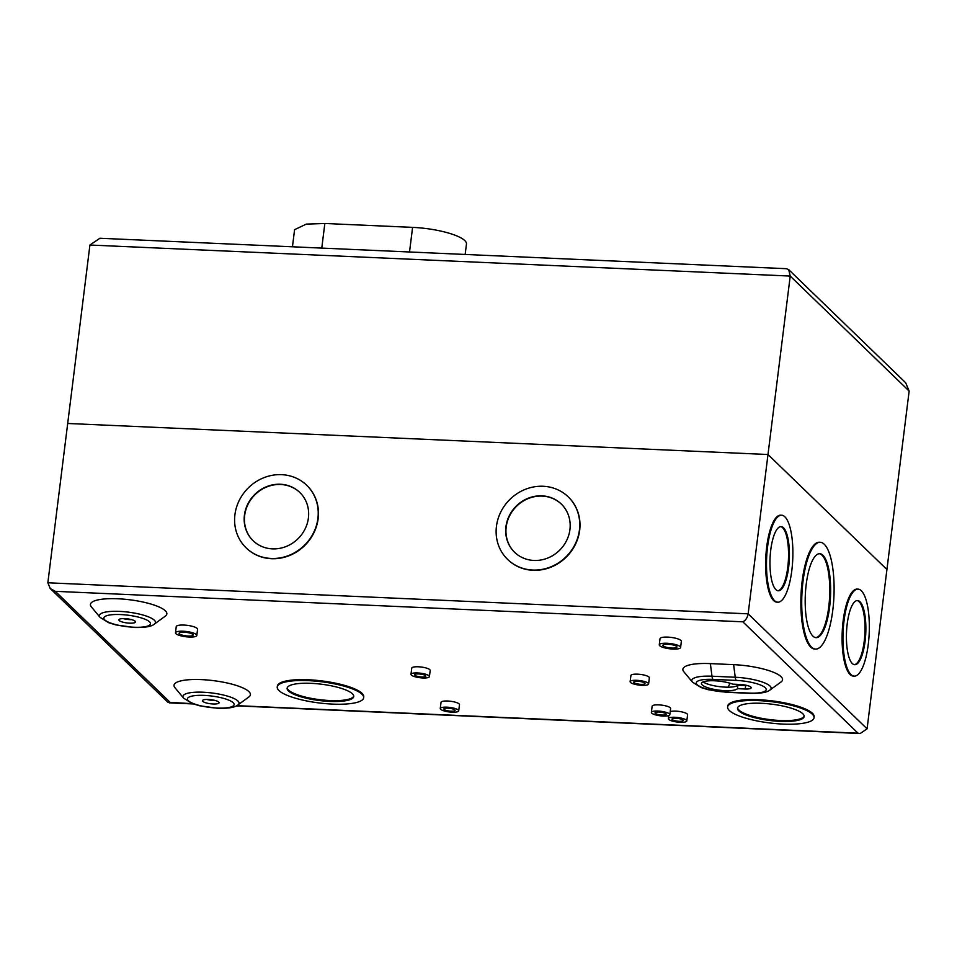 <?xml version="1.0" encoding="UTF-8"?>
<svg xmlns="http://www.w3.org/2000/svg" width="957" height="957" viewBox="0 0 957 957"><rect width="100%" height="100%" fill="white"/><g stroke="black" fill="none" stroke-linecap="round" stroke-linejoin="round"><path stroke-width="1.44" d="M292.447 246.798L294.589 229.668L306.312 224.105L324.842 223.483L412.587 227.371A42.383 10.383 7.1 0 1 466.466 244.035L465.162 254.454M909.15 391.066L886.924 569.523L767.993 454.515L67.696 423.473L89.922 245.028L99.899 238.257L786.487 268.702L788.712 269.659L905.657 382.74L909.15 391.066L790.219 276.071L788.712 269.659M867.078 728.827L860.164 733.517L858.01 733.194L742.823 621.811L55.303 591.33L50.266 588.555L47.85 582.789L67.696 423.473L767.993 454.515L748.147 613.832L867.078 728.827L886.924 569.523L767.993 454.515L790.219 276.071L89.922 245.028M213.112 703.981A8.386 2.058 -172.9 0 0 219.093 702.761A8.386 2.058 -172.9 0 0 208.435 699.459A8.386 2.058 -172.9 0 0 202.453 700.691A8.386 2.058 -172.9 0 0 213.112 703.981M206.796 699.435A8.386 2.058 -172.9 0 0 213.543 700.464A8.386 2.058 -172.9 0 0 215.181 700.488M129.518 623.151A8.386 2.058 -172.9 0 0 135.499 621.93A8.386 2.058 -172.9 0 0 124.841 618.629A8.386 2.058 -172.9 0 0 118.859 619.861A8.386 2.058 -172.9 0 0 129.518 623.151M123.202 618.605A8.386 2.058 -172.9 0 0 129.961 619.634A8.386 2.058 -172.9 0 0 131.599 619.658M703.18 681.886A18.291 4.486 7.1 0 0 725.167 687.126A18.291 4.486 7.1 0 0 737.895 685.14L737.464 688.669A18.291 4.486 -172.9 0 1 724.724 690.643A18.291 4.486 -172.9 0 1 701.469 683.454A18.291 4.486 -172.9 0 1 714.532 680.786A18.291 4.486 -172.9 0 1 732.787 684.147L740.539 684.494A8.386 2.058 -172.9 0 1 751.197 687.784A8.386 2.058 -172.9 0 1 745.216 689.004L737.464 688.669M671.91 648.08A7.094 1.735 -172.9 0 0 676.97 647.04A7.094 1.735 -172.9 0 0 667.962 644.252A7.094 1.735 -172.9 0 0 662.902 645.293A7.094 1.735 -172.9 0 0 671.91 648.08M680.606 647.494L681.372 641.334A10.754 2.632 -172.9 0 0 667.711 637.111A10.754 2.632 -172.9 0 0 660.031 638.678L659.265 644.839A10.754 2.632 -172.9 0 0 672.927 649.061A10.754 2.632 -172.9 0 0 680.606 647.494A10.754 2.632 -172.9 0 0 666.945 643.271A10.754 2.632 -172.9 0 0 659.265 644.839M640.939 684.351A5.646 1.388 -172.9 0 0 644.958 683.525A5.646 1.388 -172.9 0 0 637.793 681.3A5.646 1.388 -172.9 0 0 633.761 682.126A5.646 1.388 -172.9 0 0 640.939 684.351M648.595 683.98L649.36 677.819A9.295 2.273 -172.9 0 0 637.541 674.159A9.295 2.273 -172.9 0 0 630.902 675.51L630.137 681.671A9.295 2.273 -172.9 0 0 641.956 685.332A9.295 2.273 -172.9 0 0 648.595 683.98A9.295 2.273 -172.9 0 0 636.776 680.319A9.295 2.273 -172.9 0 0 630.137 681.671M662.172 715.07A5.646 1.388 -172.9 0 0 666.204 714.245A5.646 1.388 -172.9 0 0 659.026 712.032A5.646 1.388 -172.9 0 0 655.007 712.857A5.646 1.388 -172.9 0 0 662.172 715.07M669.828 714.7L670.594 708.539A9.295 2.273 -172.9 0 0 658.775 704.878A9.295 2.273 -172.9 0 0 652.136 706.242L651.37 712.403A9.295 2.273 -172.9 0 0 663.189 716.051A9.295 2.273 -172.9 0 0 669.828 714.7A9.295 2.273 -172.9 0 0 658.009 711.051A9.295 2.273 -172.9 0 0 651.37 712.403M679.159 721.315A5.646 1.388 -172.9 0 0 683.19 720.489A5.646 1.388 -172.9 0 0 676.013 718.276A5.646 1.388 -172.9 0 0 671.993 719.09A5.646 1.388 -172.9 0 0 679.159 721.315M686.815 720.944A9.295 2.273 -172.9 0 0 674.996 717.283A9.295 2.273 -172.9 0 0 668.357 718.635A9.295 2.273 -172.9 0 0 680.176 722.296A9.295 2.273 -172.9 0 0 686.815 720.944L687.593 714.783A9.295 2.273 -172.9 0 0 675.762 711.123A9.295 2.273 -172.9 0 0 670.223 711.589M421.774 676.982A5.646 1.388 -172.9 0 0 425.793 676.156A5.646 1.388 -172.9 0 0 418.628 673.943A5.646 1.388 -172.9 0 0 414.596 674.769A5.646 1.388 -172.9 0 0 421.774 676.982M429.43 676.611L430.195 670.45A9.295 2.273 -172.9 0 0 418.376 666.79A9.295 2.273 -172.9 0 0 411.737 668.153L410.972 674.314A9.295 2.273 -172.9 0 0 422.791 677.963A9.295 2.273 -172.9 0 0 429.43 676.611A9.295 2.273 -172.9 0 0 417.611 672.95A9.295 2.273 -172.9 0 0 410.972 674.314M451.058 711.195A5.646 1.388 -172.9 0 0 455.077 710.381A5.646 1.388 -172.9 0 0 447.912 708.156A5.646 1.388 -172.9 0 0 443.881 708.981A5.646 1.388 -172.9 0 0 451.058 711.195M458.714 710.824L459.48 704.663A9.295 2.273 -172.9 0 0 447.661 701.014A9.295 2.273 -172.9 0 0 441.021 702.366L440.256 708.527A9.295 2.273 -172.9 0 0 452.075 712.187A9.295 2.273 -172.9 0 0 458.714 710.824A9.295 2.273 -172.9 0 0 446.895 707.175A9.295 2.273 -172.9 0 0 440.256 708.527M188.122 636.034A7.094 1.735 -172.9 0 0 193.182 635.005A7.094 1.735 -172.9 0 0 184.163 632.218A7.094 1.735 -172.9 0 0 179.103 633.247A7.094 1.735 -172.9 0 0 188.122 636.034M196.807 635.46L197.573 629.299A10.754 2.632 -172.9 0 0 183.911 625.065A10.754 2.632 -172.9 0 0 176.244 626.632L175.478 632.792A10.754 2.632 -172.9 0 0 189.139 637.027A10.754 2.632 -172.9 0 0 196.807 635.46A10.754 2.632 -172.9 0 0 183.146 631.225A10.754 2.632 -172.9 0 0 175.478 632.792M505.942 526.733A33.579 30.947 -46 0 0 514.603 552.285A33.579 30.947 -46 0 0 548.026 557.943A33.579 30.947 -46 0 0 569.929 529.568A33.579 30.947 -46 0 0 561.269 504.016A33.579 30.947 -46 0 0 527.845 498.37A33.579 30.947 -46 0 0 505.942 526.733M514.722 552.416A33.579 30.947 134 0 1 506.193 526.984A33.579 30.947 134 0 1 528.013 498.645A33.579 30.947 134 0 1 561.4 504.148M507.796 559.582A43.544 40.134 -46 0 0 507.928 559.701A43.544 40.134 -46 0 0 551.28 567.034A43.544 40.134 -46 0 0 579.679 530.238A43.544 40.134 -46 0 0 568.458 497.102A43.544 40.134 -46 0 0 568.326 496.982M579.428 529.999A43.544 40.134 -46 0 0 568.207 496.85A43.544 40.134 -46 0 0 524.855 489.529A43.544 40.134 -46 0 0 496.444 526.314A43.544 40.134 -46 0 0 507.665 559.462A43.544 40.134 -46 0 0 551.017 566.783A43.544 40.134 -46 0 0 579.428 529.999M244.418 515.141A33.579 30.947 -46 0 0 253.079 540.693A33.579 30.947 -46 0 0 286.502 546.351A33.579 30.947 -46 0 0 308.405 517.976A33.579 30.947 -46 0 0 299.756 492.424A33.579 30.947 -46 0 0 266.321 486.778A33.579 30.947 -46 0 0 244.418 515.141M253.198 540.825A33.579 30.947 134 0 1 244.681 515.392A33.579 30.947 134 0 1 266.489 487.053A33.579 30.947 134 0 1 299.876 492.544M246.272 547.99A43.544 40.134 -46 0 0 246.404 548.11A43.544 40.134 -46 0 0 289.756 555.443A43.544 40.134 -46 0 0 318.155 518.646A43.544 40.134 -46 0 0 306.934 485.51A43.544 40.134 -46 0 0 306.802 485.378M317.903 518.407A43.544 40.134 -46 0 0 306.683 485.259A43.544 40.134 -46 0 0 263.331 477.926A43.544 40.134 -46 0 0 234.92 514.722A43.544 40.134 -46 0 0 246.14 547.859A43.544 40.134 -46 0 0 289.493 555.192A43.544 40.134 -46 0 0 317.903 518.407M780.17 721.387A33.579 8.218 -172.9 0 0 804.143 716.494A33.579 8.218 -172.9 0 0 761.473 703.299A33.579 8.218 -172.9 0 0 737.512 708.192A33.579 8.218 -172.9 0 0 780.17 721.387M804.143 716.051A33.579 8.218 7.1 0 1 780.29 720.501A33.579 8.218 7.1 0 1 737.608 707.761M814.036 717.726L814.144 716.841A43.544 10.659 -172.9 0 0 758.805 699.734A43.544 10.659 -172.9 0 0 727.727 706.087L727.619 706.96A43.544 10.659 -172.9 0 0 782.958 724.078A43.544 10.659 -172.9 0 0 814.036 717.726A43.544 10.659 -172.9 0 0 758.698 700.62A43.544 10.659 -172.9 0 0 727.619 706.96M329.794 701.421A33.579 8.218 -172.9 0 0 353.755 696.529A33.579 8.218 -172.9 0 0 311.085 683.334A33.579 8.218 -172.9 0 0 287.124 688.227A33.579 8.218 -172.9 0 0 329.794 701.421M353.755 696.086A33.579 8.218 7.1 0 1 329.902 700.536A33.579 8.218 7.1 0 1 287.22 687.796M363.648 697.761L363.756 696.875A43.544 10.659 -172.9 0 0 308.417 679.769A43.544 10.659 -172.9 0 0 277.339 686.109L277.231 686.994A43.544 10.659 -172.9 0 0 332.569 704.101A43.544 10.659 -172.9 0 0 363.648 697.761A43.544 10.659 -172.9 0 0 308.31 680.642A43.544 10.659 -172.9 0 0 277.231 686.994M100.066 617.361L91.394 606.917A38.495 9.426 7.1 0 1 117.914 598.783A38.495 9.426 7.1 0 1 155.692 605.614A38.495 9.426 7.1 0 1 165.31 616.129L154.34 624.12A28.267 6.926 7.1 0 0 147.27 616.404A28.267 6.926 7.1 0 0 119.541 611.391A28.267 6.926 7.1 0 0 100.066 617.361L108.787 622.768L115.833 624.897L134.243 627.481C144.878 627.708 151.577 626.596 154.34 624.12M183.66 698.191L174.975 687.748A38.495 9.426 7.1 0 1 201.508 679.614A38.495 9.426 7.1 0 1 239.274 686.444A38.495 9.426 7.1 0 1 248.904 696.959L237.922 704.95A28.267 6.926 7.1 0 0 230.864 697.222A28.267 6.926 7.1 0 0 203.135 692.222A28.267 6.926 7.1 0 0 183.66 698.191L192.381 703.598L199.415 705.728L217.825 708.3C228.46 708.539 235.159 707.426 237.922 704.95M770.744 550.048A32.107 9.642 -87.5 0 1 781.115 526.625A32.107 9.642 -87.5 0 1 788.628 567.357A32.107 9.642 -87.5 0 1 778.268 590.78A32.107 9.642 -87.5 0 1 770.744 550.048M777.826 590.732A32.107 9.642 92.5 0 0 787.767 567.31A32.107 9.642 92.5 0 0 780.673 526.637M777.754 602.204L776.893 602.168A43.544 13.075 -87.5 0 1 766.689 546.937A43.544 13.075 -87.5 0 1 780.745 515.165L781.618 515.201A43.544 13.075 -87.5 0 1 791.822 570.432A43.544 13.075 -87.5 0 1 777.754 602.204A43.544 13.075 -87.5 0 1 767.562 546.973A43.544 13.075 -87.5 0 1 781.618 515.201M806.213 584.356A42.024 12.62 -87.5 0 1 819.778 553.696A42.024 12.62 -87.5 0 1 829.623 607.001A42.024 12.62 -87.5 0 1 816.058 637.661A42.024 12.62 -87.5 0 1 806.213 584.356M815.615 637.613A42.024 12.62 92.5 0 0 828.75 606.965A42.024 12.62 92.5 0 0 819.336 553.708M815.543 649.085L814.67 649.037A53.448 16.054 -87.5 0 1 802.157 581.246A53.448 16.054 -87.5 0 1 819.407 542.236L820.281 542.284A53.448 16.054 -87.5 0 1 832.805 610.076A53.448 16.054 -87.5 0 1 815.543 649.085A53.448 16.054 -87.5 0 1 803.019 581.282A53.448 16.054 -87.5 0 1 820.281 542.284M847.196 623.976A32.107 9.642 -87.5 0 1 857.568 600.553A32.107 9.642 -87.5 0 1 865.092 641.286A32.107 9.642 -87.5 0 1 854.721 664.708A32.107 9.642 -87.5 0 1 847.196 623.976M854.29 664.66A32.107 9.642 92.5 0 0 864.219 641.238A32.107 9.642 92.5 0 0 857.125 600.565M854.218 676.132L853.345 676.097A43.544 13.075 -87.5 0 1 843.141 620.866A43.544 13.075 -87.5 0 1 857.197 589.093L858.07 589.129A43.544 13.075 -87.5 0 1 868.274 644.36A43.544 13.075 -87.5 0 1 854.218 676.132A43.544 13.075 -87.5 0 1 844.014 620.902A43.544 13.075 -87.5 0 1 858.07 589.129M737.895 685.14L745.647 685.487L745.216 689.004M747.285 685.511A8.386 2.058 7.1 0 1 745.647 685.487M713.073 679.386A6.711 2.01 -87.5 0 1 711.984 676.216A28.267 6.926 7.1 0 0 692.509 682.185L683.836 671.742A38.495 9.426 7.1 0 1 710.369 663.608L733.612 664.648A38.495 9.426 7.1 0 1 771.378 671.467A38.495 9.426 7.1 0 1 781.008 681.982L770.026 689.973A28.267 6.926 7.1 0 0 762.968 682.257A28.267 6.926 7.1 0 0 735.239 677.245A6.711 2.01 92.5 0 0 736.328 680.415L713.073 679.386A23.518 5.766 -172.9 0 0 697.21 684.722A23.518 5.766 -172.9 0 0 726.184 692.055L749.427 693.083A23.518 5.766 -172.9 0 0 765.289 687.748A23.518 5.766 -172.9 0 0 736.328 680.415M742.823 621.811C745.599 620.483 747.381 617.815 748.147 613.832L47.85 582.789M50.266 588.555L167.822 702.223L192.644 703.694M321.767 248.102L324.842 223.483M412.587 227.371L409.524 251.99M204.224 695.392A23.518 5.766 -172.9 0 0 188.362 700.727A23.518 5.766 -172.9 0 0 217.323 708.06A23.518 5.766 -172.9 0 0 233.185 702.713A23.518 5.766 -172.9 0 0 204.224 695.392M120.63 614.561A23.518 5.766 -172.9 0 0 104.768 619.897A23.518 5.766 -172.9 0 0 133.729 627.23A23.518 5.766 -172.9 0 0 149.591 621.883A23.518 5.766 -172.9 0 0 120.63 614.561M55.303 591.33L170.502 702.713M236.822 705.656L858.01 733.194M733.612 664.648L735.239 677.245L711.984 676.216L710.369 663.608M726.184 692.055A6.711 2.01 92.5 0 0 726.686 692.306L749.941 693.335A6.711 2.01 -87.5 0 1 749.427 693.083M727.942 687.186L730.191 683.286M668.74 715.585L668.357 718.635M692.509 682.185L701.23 687.593L708.276 689.722L726.686 692.306M749.941 693.335C760.564 693.574 767.263 692.449 770.026 689.973M169.365 702.893L193.362 703.957M236.439 705.859L860.164 733.517"/></g></svg>
